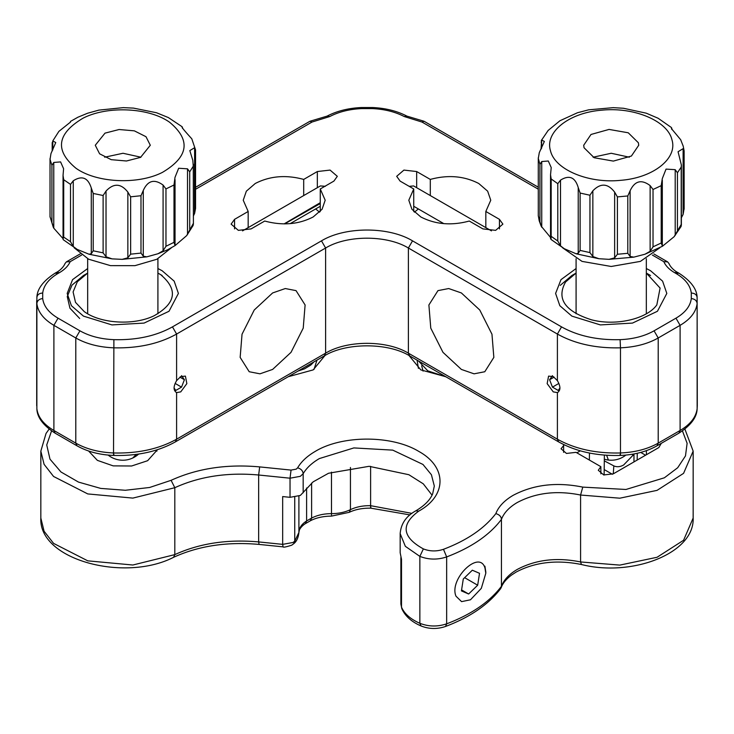 <?xml version="1.0" encoding="UTF-8"?>
<svg xmlns="http://www.w3.org/2000/svg" width="734" height="734" viewBox="0 0 734 734"><rect width="100%" height="100%" fill="white"/><g stroke="black" fill="none" stroke-linecap="round" stroke-linejoin="round"><path stroke-width="1.1" d="M161.361 275.278C178.16 289.875 175.784 303.344 154.223 315.693C134.047 325.694 100.494 323.722 84.217 311.574L75.51 302.362L73.097 291.967L77.318 281.764L87.667 273.076M87.612 273.112L83.465 275.498L71.969 285.168L67.253 296.573L69.941 308.197L79.685 318.483M646.333 273.076L660.095 288.067L656.829 304.885C646.847 319.125 615.459 326.254 591.347 319.758C564.822 311.234 556.234 298.637 565.593 281.957L576.089 273.076M576.025 273.112L571.887 275.498L560.226 285.388M589.466 453.034L589.374 460.044M552.463 375.652L549.592 379.726L552.463 387.121L558.198 390.433L559.941 387.956M554.097 377.129L549.592 379.726M552.463 387.121L558.895 383.405M174.059 387.956L175.802 390.433L181.537 387.121L184.408 379.726L181.537 375.652M184.408 379.726L179.903 377.129M181.537 387.121L175.105 383.405M156.397 450.034L156.92 451.135M52.316 143.46L52.784 140.946L55.756 142.543L50.976 153.553L50.04 159.351L51.921 165.324L53.775 162.462L60.583 161.902L63.601 168.719L63.041 175.408L63.711 179.738L70.519 184.372L73.262 180.793C82.015 175.261 88.016 177.665 91.273 187.996L93.218 193.455L103.118 195.501L106.026 191.051C113.687 182.977 120.963 183.326 127.854 192.088L130.643 196.813L140.992 195.73L143.277 190.473C147.791 180.518 154.397 178.72 163.086 185.078L165.967 188.922L173.995 184.996L175.004 177.362L178.665 168.251L187.509 168.829L189.721 171.884L193.271 166.168L192.803 160.315L189.822 150.598L194.602 147.708L195.556 149.947L191.803 138.809C184.307 130.569 181.188 126.753 182.445 127.367L182.546 128.349M162.526 172.325C138.02 184.959 96.493 182.977 75.905 168.196C54.545 150.397 56.931 133.726 83.052 118.183C107.559 105.549 149.085 107.531 169.682 122.312C191.033 140.111 188.647 156.782 162.526 172.325M70.547 122.037L58.894 131.368L52.784 140.946L52.784 149.947M50.022 158.581L50.04 216.704L53.775 228.173L53.775 162.462M163.086 185.078L163.086 250.789L165.967 246.275L165.967 188.922M163.086 250.789L158.012 253.735L146.772 256.854L143.277 256.194L143.277 190.473M140.992 195.73L140.992 253.083L143.277 256.194M127.854 192.088L127.854 257.808L130.643 254.166L140.992 253.083M127.854 257.808L122.165 259.359L112.073 258.873L106.026 256.772L106.026 191.051M103.118 195.501L103.118 252.854L106.026 256.772M91.273 187.996L91.273 253.716L93.218 250.808L103.118 252.854M91.273 253.716L89.043 254.23L77.208 249.413L73.262 246.514L73.262 180.793M70.519 184.372L70.519 241.725L73.262 246.514M63.711 179.738L63.711 237.091L63.041 239.027L63.041 175.408M63.133 239.614L77.217 249.413M63.041 238.633L53.775 228.173M53.325 227.357L50.04 216.704M175.041 179.656L175.041 244.945L175.041 179.656M181.977 126.863L182.445 128.175M182.124 126.743L168.361 117.568L156.535 112.752L133.505 108.109L123.156 107.623M99.017 110.082L87.557 113.247L77.905 117.229L70.492 121.413M140.579 157.37L126.477 160.994L111.229 159.673L99.595 153.801L95.273 145.259L104.999 133.138L119.101 129.514L134.35 130.845L145.993 136.708L150.305 145.259L140.579 157.37M192.803 226.035L193.271 223.521L186.684 235.614L175.096 245.569L173.995 242.348L165.967 246.275M194.602 147.708L194.602 213.429L195.556 208.401L195.556 149.947M194.602 213.429L193.4 215.943M193.4 224.365L193.271 166.168M140.919 157.204L123.009 153.268L104.659 157.204M74.189 247.808L88.649 259.23L110.485 265.635L134.992 265.653L156.856 259.267L171.389 247.808M541.197 142.534L541.6 140.029L544.362 141.451L539.297 152.608L538.306 158.388L539.94 164.388L541.747 161.544L548.298 161.003L551.216 167.554L550.537 174.775L551.17 178.958L557.785 183.683L560.51 180.133C569.254 174.72 575.162 177.197 578.227 187.574L580.117 193.051L589.943 195.235L592.852 190.822C600.614 182.849 607.871 183.289 614.642 192.143L617.404 196.905L627.799 195.96L630.121 190.739C634.809 180.839 641.479 179.124 650.131 185.592L653.031 189.482L661.206 185.656L662.297 178.61L666.041 169.104L675.197 169.673L677.445 172.765L681.216 167.095L681.372 165.012L678.06 151.736L683.115 148.653L684.116 151.241L684.134 209.199L684.116 151.241M538.288 157.782L538.306 215.741L541.141 226.1L539.206 220.796L538.306 215.741M550.5 150.791C544.545 132.138 569.043 112.687 601.614 110.201C633.928 106.769 667.628 120.908 671.922 139.717C677.877 158.37 653.37 177.83 620.799 180.307C588.494 183.748 554.794 169.6 550.5 150.791M684.134 150.975L683.216 146.185L680.675 139.717L671.417 128.588L671.766 128.156L671.766 129.322M671.436 127.551L658.141 118.266L646.25 113.183L623.505 108.265L613.129 107.641M613.385 107.641L588.631 109.834L577.484 112.742L559.95 120.743L548.032 130.542M541.05 149.204L541.6 140.029L541.6 148.259M662.316 180.188L662.316 245.624L662.316 180.188M584.035 147.736L583.695 145.259L591.008 134.469L609.064 129.423L628.258 132.79L638.387 142.772L638.727 145.259L631.405 156.039L613.358 161.095L594.164 157.727L584.035 147.736M550.537 237.458L541.141 226.1M684.116 208.594L683.115 214.374L681.372 217.769M674.17 236.669L681.124 226.43L681.216 224.448L674.17 236.669L662.463 246.239L661.206 243.009L653.031 246.835L650.131 251.312L644.938 254.239L633.791 257.148L630.121 256.45L627.799 253.313L617.404 254.258L614.642 257.863L609.036 259.341L598.907 258.717L592.852 256.542L589.943 252.588L580.117 250.413L578.227 253.294L576.172 253.799L564.272 248.716L560.51 245.853L557.785 241.036L551.17 236.311L550.986 239.422L564.272 248.716M550.537 238.174L550.647 238.825M629.341 157.204L611.211 153.268L593.081 157.204M562.611 247.808L582.025 261.387L611.211 266.479L640.397 261.387L659.802 247.808M315.262 451.382C307.188 456.089 301.307 461.567 297.619 467.842C300.986 468.778 302.839 470.723 303.17 473.696C306.564 467.925 311.968 462.879 319.4 458.557L353.871 447.923L392.763 450.135L422.967 464.448L431.418 474.751L434.317 486.036L432.647 493.881C430.096 500.001 424.491 505.653 415.811 510.836C406.196 516.085 400.984 523.681 400.168 533.636L400.168 552.748L401.507 559.345L401.507 607.137C404.361 613.752 410.48 619.138 419.857 623.294C428.601 626.698 437.528 626.873 446.657 623.827C471.329 614.45 489.587 601.953 501.432 586.328L501.432 519.415C501.276 516.589 499.414 514.653 495.835 513.607C484.44 528.462 466.989 540.362 443.474 549.298C436.629 551.583 429.922 551.454 423.371 548.904C402.113 537.114 400.562 524.526 418.738 511.13C447.098 495.578 447.098 466.943 418.738 451.382C391.8 435.014 342.2 435.014 315.262 451.382M682.446 430.922L687.116 443.29L685.483 455.915L677.684 467.741L664.371 477.797L625.974 489.468L582.778 487.119C556.748 481.834 533.545 484.559 513.185 495.312C504.386 500.46 498.597 506.552 495.835 513.607M297.619 467.842L296.206 469.154L291.049 470.09L259.671 466.897C226.76 463.925 197.235 468.402 171.095 480.32L149.635 487.477L125.321 490.275L100.742 488.413L78.501 482.091L60.968 471.98L49.985 459.154L46.728 444.96L51.554 430.922M564.217 444.822L561.042 448.758L566.464 453.438L576.025 452.346L600.862 466.677L598.293 470.265L603.715 474.944L613.275 473.852L658.811 447.566L661.306 443.318M88.594 450.997L97.374 460.365L113.164 465.87L131.615 465.998L147.626 460.704L157.434 449.713M288.26 376.707L313.189 369.899L324.988 355.513M409.012 355.513L420.811 369.899L445.74 376.707M432.051 495.156L423.307 483.853L408.856 474.714L369.119 466.31L328.538 473.256L313.124 481.853L300.344 495.441L290.031 497.322L282.663 496.569L282.663 544.362L258.652 541.921C227.503 539.105 199.556 543.344 174.811 554.62L174.811 487.706L171.095 480.32M645.562 455.208L640.727 452.419M646.397 450.648L646.397 454.731M600.862 466.677L600.862 473.852M580.291 450.832L576.851 452.823M612.395 474.292L604.183 469.558M443.474 549.298L446.657 556.913L446.657 623.827L445.529 626.469C470.099 617.193 488.495 604.55 500.716 588.54L501.432 586.328C503.891 579.796 509.185 574.153 517.323 569.4C535.838 559.62 556.923 557.143 580.585 561.95L619.835 565.107L657.068 557.271L683.574 540.261L693.153 518.057L693.162 451.144L684.905 429.115M633.974 461.897L633.974 454.254L623.625 465.007C620.166 466.934 616.899 467.228 613.826 465.888L613.285 473.852M613.826 465.888L604.302 460.86M631.891 454.309L632.882 454.887M423.068 371.101L421.683 365.789M484.899 566.162L485.789 571.832M455.988 596.191C448.703 579.163 479.476 549.252 484.972 568.015L485.798 573.263L481.311 588.356L470.476 599.788L461.576 601.632L455.988 596.191M472.32 570.208L463.282 578.998L461.438 590.898L468.631 593.999L477.678 585.209L479.522 573.309L472.32 570.208M477.678 585.209L464.64 577.676M468.631 593.999L461.585 589.925M652.37 255.056L663.82 261.671L667.591 261.864L668.949 263.506C671.206 268.846 676.996 272.213 677.537 272.378L674.61 272.672L675.968 273.461C685.207 278.92 690.318 285.453 691.3 293.059L691.3 298.564C690.318 306.17 685.207 312.712 675.968 318.171L654.067 330.814C644.617 336.144 633.295 339.09 620.111 339.659C597.421 340.237 577.897 335.979 561.538 326.878L412.526 240.853C388.827 226.439 345.173 226.439 321.474 240.853L172.462 326.878C156.103 335.979 136.579 340.237 113.889 339.659C100.705 339.09 89.383 336.144 79.933 330.814L58.032 318.171C48.793 312.712 43.682 306.17 42.7 298.564L42.7 293.059C43.682 285.453 48.793 278.92 58.032 273.461L59.39 272.672C64.702 269.562 68.299 265.901 70.18 261.671L81.63 255.056M538.288 187.207L424.096 121.284L422.004 122.055L538.288 189.188M195.556 187.298L309.904 121.284L311.996 122.055L329.786 116.532C338.906 111.797 349.577 109.146 361.807 108.595L372.193 108.595C384.423 109.146 395.094 111.797 404.214 116.532L422.004 122.055M663.82 261.671C665.701 265.901 669.298 269.562 674.61 272.672M264.726 221.035C282.434 225.833 298.591 224.466 313.189 216.952L322.07 209.282L325.19 200.226L320.263 188.977L333.887 181.105L337.319 176.325L330.08 170.086L317.327 171.545L303.702 179.417C285.994 174.619 269.846 175.977 255.239 183.5L246.358 191.17L243.238 200.226L248.175 211.475L234.55 219.347L231.118 224.118L238.348 230.357L251.101 228.898L264.726 221.035M576.089 268.534L560.987 279.645L555.601 293.426L559.831 305.711L571.887 316.125L600.366 324.914L632.488 323.088L657.444 311.262L666.821 293.426L662.591 281.14L650.535 270.718L646.333 268.534M400.113 181.105L413.737 188.977L408.81 200.226L411.93 209.282L420.811 216.952C435.409 224.466 451.566 225.833 469.274 221.035L482.899 228.898L495.652 230.357L502.882 224.118L499.45 219.347L485.825 211.475L490.762 200.226L487.642 191.17L478.761 183.5C464.154 175.977 448.006 174.619 430.298 179.417L416.673 171.545L403.92 170.086L396.681 176.325L400.113 181.105M87.667 268.534L72.565 279.645L67.179 293.426L71.409 305.711L83.465 316.125L111.944 324.914L144.075 323.088L169.022 311.262L178.399 293.426L174.169 281.14L162.113 270.718L157.911 268.534M59.39 272.672L56.463 272.378C57.004 272.213 62.794 268.846 65.042 263.506L66.418 261.854L70.18 261.671M303.702 179.417L303.702 195.565M312.757 207.144L313.381 207.502M315.648 208.942L319.584 212.172M320.263 211.475L320.263 188.977M248.175 227.623L248.175 211.475M413.737 188.977L413.737 211.475M414.416 212.172L418.352 208.942M430.298 195.565L430.298 179.417M485.825 211.475L485.825 227.623M412.526 240.853L408.388 248.019L557.4 334.053L557.4 380.652L553.262 376.588L548.582 376.12L547.151 383.625L553.262 391.883L557.4 392.589L557.4 439.198L408.388 353.164C386.836 340.071 347.164 340.071 325.612 353.164L176.6 439.198C158.984 448.997 137.955 453.584 113.522 452.961C113.541 455.658 113.66 456.126 113.889 454.374M461.374 369.422L474.045 373.826L484.789 371.734L493.844 357.394L491.964 334.209L479.77 310.014L461.374 292.949L448.703 288.545L437.959 290.627L428.895 304.977L430.775 328.153L442.978 352.348L461.374 369.422M557.4 380.652C560.739 386.488 560.739 390.47 557.4 392.589L557.95 392.341M77.006 445.813L55.105 433.161L53.894 430.482L75.795 443.134L77.006 445.813C87.374 451.649 99.595 454.86 113.669 455.438C137.396 456.08 157.966 451.557 175.389 441.877L176.6 439.198L176.6 392.589L176.05 392.341M176.6 380.652L180.738 376.588L185.418 376.12L186.849 383.625L180.738 391.883L176.6 392.589C173.261 390.479 173.261 386.497 176.6 380.652L176.6 334.053L172.462 326.878M272.626 292.949L254.23 310.014L242.037 334.209L240.156 357.394L249.211 371.734L259.955 373.826L272.626 369.422L291.022 352.348L303.225 328.153L305.105 304.977L296.041 290.627L285.297 288.545L272.626 292.949M307.069 365.853L306.583 366.202M284.141 223.879L320.263 202.712M320.263 203.547L284.654 223.879M491.468 230.88L413.609 185.931L409.223 186.363M108.146 455.08A23.415 23.415 0 0 0 132.762 457.998L136.194 454.401M604.33 459.19A23.415 23.415 0 0 0 608.394 460.053L606.633 455.254M130.643 196.813L130.643 254.166M93.218 193.455L93.218 250.808M63.711 237.091L70.519 241.725M51.921 165.324L51.921 222.677M189.721 171.884L189.721 229.247M187.509 168.829L187.509 234.55M173.995 184.996L173.995 242.348M683.115 148.653L683.115 214.374M681.216 167.095L681.216 224.448M677.445 172.765L677.445 230.118M675.197 169.673L675.197 235.394M661.206 185.656L661.206 243.009M653.031 189.482L653.031 246.835M650.131 185.592L650.131 251.312M630.121 256.45L630.121 190.739M627.799 195.96L627.799 253.313M617.404 196.905L617.404 254.258M614.642 192.143L614.642 257.863M592.852 256.542L592.852 190.822M589.943 195.235L589.943 252.588M580.117 193.051L580.117 250.413M578.227 187.574L578.227 253.294M560.51 245.853L560.51 180.133M557.785 183.683L557.785 241.036M551.17 178.958L551.17 236.311M541.747 227.265L541.747 161.544M539.94 164.388L539.94 221.741M291.049 470.09L290.031 478.201L300.344 476.32L303.17 473.696L303.17 492.808M582.778 487.119L580.585 495.037C556.923 490.229 535.838 492.707 517.323 502.487C509.185 507.24 503.891 512.882 501.432 519.415C489.587 535.04 471.329 547.536 446.657 556.913C437.528 559.959 428.601 559.785 419.857 556.381L423.371 548.904M693.162 518.057C694.593 553.61 631.635 577.282 581.447 564.51L580.585 561.95L580.585 495.037L619.835 498.193L657.068 490.358L683.574 473.347L693.153 451.144M49.095 429.115L46.031 433.482L40.838 451.144L44.086 464.328L53.564 476.467L87.768 493.927L132.854 498.102L174.811 487.706C199.556 476.43 227.503 472.191 258.652 475.008L259.671 466.897M298.903 532.389L299.399 529.985C301.325 525.939 305.674 523.397 305.408 523.636L306.61 520.966C301.546 524.232 298.986 528.058 298.903 532.444L298.903 532.489C298.343 537.692 296.637 541.417 293.774 543.665L294.738 541.187L292.976 542.49L282.663 544.362L283.085 546.858L259.074 544.417L258.652 541.921L258.652 475.008L290.031 478.201L290.031 497.322M418.738 511.13L415.811 510.836M563.611 445.171L563.611 452.346M40.838 518.057L44.086 531.242L53.564 543.38L87.768 560.84L132.854 565.015L174.811 554.62L173.6 557.299C124.652 582.512 38.535 559.978 40.838 518.057L40.838 451.144M400.168 533.636L405.361 546.344L419.857 556.381L419.857 623.294L421.041 625.964C429.06 629.13 437.216 629.295 445.529 626.469M411.912 513.378L370.615 505.68L370.615 466.347M298.903 532.444L298.903 496.147L298.903 532.489L294.738 541.187L294.738 497.248M370.872 507.084C370.716 508.846 370.633 508.378 370.615 505.68C363.027 505.543 356.302 506.864 350.439 509.653L350.439 467.485M311.611 483.073L311.611 518.085L310.39 520.764C316.161 517.754 323.189 516.204 331.484 516.112L349.228 512.332L350.439 509.653C344.934 512.277 338.613 513.607 331.474 513.635C323.887 513.681 317.262 515.158 311.611 518.085L306.61 520.966L306.61 487.991M331.493 515.039L331.474 472.146M401.801 608.587L400.874 604.009L401.792 608.587C405.067 616.019 411.49 621.808 421.041 625.964M423.747 121.165L406.957 116.137L404.214 116.532M195.556 189.28L311.996 122.055M406.957 116.137C396.993 110.972 385.478 108.1 372.422 107.531L372.193 108.595M677.537 272.378L678.895 273.167L675.968 273.461M620.111 339.659L620.478 347.815C596.045 348.439 575.016 343.851 557.4 334.053L561.538 326.878M675.968 318.171L680.106 325.336L658.205 337.979L654.067 330.814M691.3 293.059C694.841 293.224 696.786 294.738 697.135 297.628L697.135 303.555C696.786 300.646 694.841 298.977 691.3 298.564M372.422 107.531L361.578 107.531L361.807 108.595M361.578 107.531C348.522 108.1 337.007 110.972 327.043 116.137L329.786 116.532M58.032 273.461L55.105 273.167C43.306 280.819 37.232 288.838 36.884 297.206L36.865 408.7C37.957 417.16 43.627 424.417 53.894 430.482L53.894 325.336L58.032 318.171M42.7 293.059C39.159 293.224 37.214 294.738 36.865 297.628L36.884 297.206M42.7 298.564C39.159 298.977 37.214 300.646 36.865 303.555C37.957 312.014 43.627 319.272 53.894 325.336L75.795 337.979L75.795 443.134C86.3 449.052 98.87 452.337 113.522 452.961L113.889 339.659M79.933 330.814L75.795 337.979C86.3 343.907 98.87 347.182 113.522 347.815C137.955 348.439 158.984 343.851 176.6 334.053L325.612 248.019L321.474 240.853M175.389 441.877L324.4 355.843L325.612 353.164L325.612 248.019C347.164 234.926 386.836 234.926 408.388 248.019L408.388 353.164L409.6 355.843L558.611 441.877L557.4 439.198C575.016 448.997 596.045 453.584 620.478 452.961C620.459 455.658 620.34 456.126 620.111 454.374M234.55 219.347L234.55 228.898M317.327 171.545L317.327 187.693M416.673 171.545L416.673 187.693M499.45 219.347L499.45 228.898M656.994 445.813L658.205 443.134L680.106 430.482L678.895 433.161L656.994 445.813C646.626 451.649 634.405 454.86 620.331 455.438C596.604 456.08 576.034 451.557 558.611 441.877M697.116 409.122L697.3 405.746L697.116 409.122C696.768 417.499 690.694 425.509 678.895 433.161M620.478 452.961L620.478 347.815C635.13 347.182 647.7 343.907 658.205 337.979L658.205 443.134C647.7 449.052 635.13 452.337 620.478 452.961M697.135 303.555L697.135 408.7C696.043 417.16 690.373 424.417 680.106 430.482L680.106 325.336C690.373 319.272 696.043 312.014 697.135 303.555M242.532 230.88L320.391 185.931L324.529 186.225M132.762 457.998A23.415 23.415 0 0 0 138.625 454.062M608.394 460.053A23.415 23.415 0 0 0 625.854 455.08M637.268 453.273L637.176 460.053L637.268 453.273M157.975 273.112L162.113 275.498M646.397 273.112L650.535 275.498M604.385 455.089L604.11 475.036L604.385 455.089M50.022 217.035L50.022 158.737M52.187 142.616L52.187 151.039M123.413 107.623L98.806 110.128M175.096 245.569L167.673 249.753L158.012 253.735M146.772 256.854L122.165 259.359M112.073 258.873L89.043 254.23M193.189 225.375L186.684 235.614M193.4 164.242L193.4 224.246M548.243 130.313L541.288 140.552M538.288 216.007L538.288 157.911M671.885 129.523L671.885 128.799M662.463 246.239L644.938 254.239M633.791 257.148L609.036 259.341M598.907 258.717L576.172 253.799M681.372 165.012L681.372 225.237M550.537 238.1L550.537 174.775M259.074 544.417C227.145 541.564 198.657 545.857 173.6 557.299M501.212 587.631C502.698 583.337 506.139 579.154 511.515 575.071L516.112 572.08C534.958 562.106 556.739 559.583 581.447 564.51M349.228 512.332C355.274 509.433 362.44 508.047 370.725 508.157L409.948 514.901M283.085 546.858C283.26 547.536 286.15 546.968 291.765 545.169L293.774 543.665M305.408 523.636L310.39 520.764M400.874 557.546L400.874 604.009M157.911 258.735L157.911 313.767M87.667 258.735L87.667 313.767M646.333 258.735L646.333 313.767M576.089 258.735L576.089 313.767M418.398 368.376L417.096 360.174M445.428 376.689L427.784 370.853L418.518 360.99M485.798 573.263L485.798 571.832M653.847 253.927L667.582 261.854M678.895 273.167C690.694 280.819 696.768 288.838 697.116 297.206L697.3 405.746M327.043 116.137L310.262 121.165M66.418 261.854L80.153 253.927M56.463 272.378L55.105 273.167M324.4 355.843C345.916 342.512 388.084 342.512 409.6 355.843M36.7 405.746L36.7 300.591M36.884 409.122C37.232 417.499 43.306 425.509 55.105 433.161M298.123 371.019L304.619 368.807L310.849 365.018L313.913 361.899M314.024 369.404L316.969 360.137M320.391 185.931L325.364 186.308M290.214 223.622L320.263 206.282M413.737 206.282L443.786 223.622"/></g></svg>
